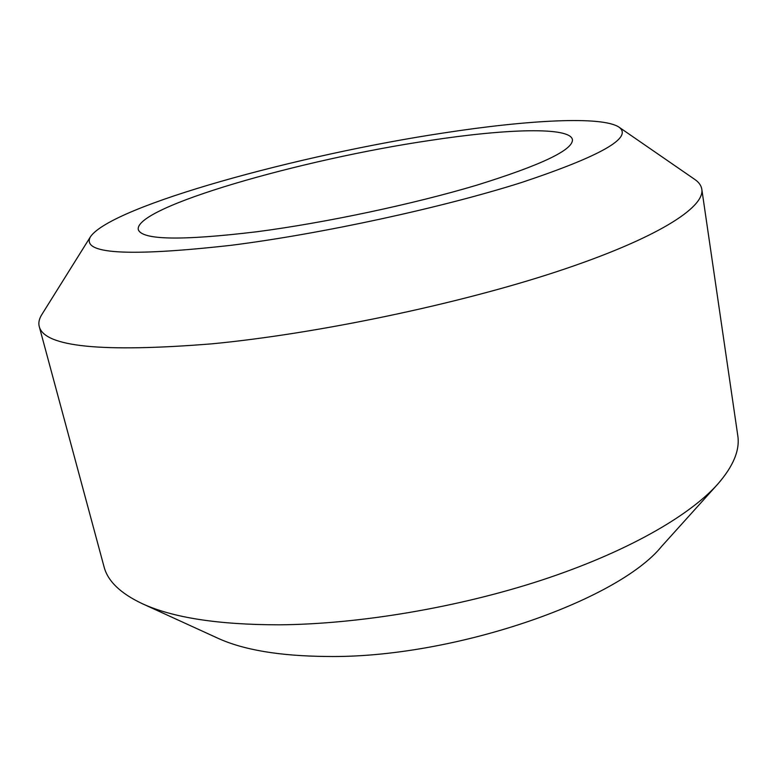 <?xml version="1.0" encoding="UTF-8"?>
<svg xmlns="http://www.w3.org/2000/svg" width="777" height="777" viewBox="0 0 777 777"><rect width="100%" height="100%" fill="white"/><g stroke="black" fill="none" stroke-linecap="round" stroke-linejoin="round"><path stroke-width="1.17" d="M256.866 231.75C181.264 240.821 141.725 240.074 138.257 229.526C134.499 206.983 301.942 159.227 429.584 140.501C506.06 128.778 570.085 126.602 572.426 139.607C573.241 149.883 541.443 165.045 477.039 185.091C413.675 204.06 325.446 222.785 256.866 231.75M443.92 132.925C527.884 119.979 602.039 115.792 618.987 127.146C633.294 137.587 600.864 156.031 521.697 182.459C442.511 207.614 322.028 233.77 231.245 245.289C127.379 256.905 80.487 253.992 90.579 236.567C112.354 205.75 299.378 154.613 443.92 132.925M618.987 127.146L694.725 179.38C698.853 182.197 701.213 185.489 701.806 189.248C705.001 207.576 656.196 238.83 557.09 271.542C458.275 304.176 317.463 333.702 212.024 343.822C101.816 352.69 44.221 346.901 39.229 326.466C38.287 322.776 39.151 318.823 41.812 314.588L90.579 236.567M701.806 189.248L737.761 435.479C740.102 450.029 733.342 466.336 717.482 484.421C688.49 516.637 625.31 552.622 541.715 580.128C458.1 607.527 358.945 624.213 279.215 624.815C218.308 624.766 172.601 617.696 142.074 603.583C120.338 593.288 107.653 581.002 104.021 566.715L39.229 326.466M717.482 484.421L661.742 546.25C617.375 601.33 451.388 658.614 326.427 656.468C279.603 656.021 243.386 649.931 217.783 638.189L142.074 603.583"/></g></svg>

